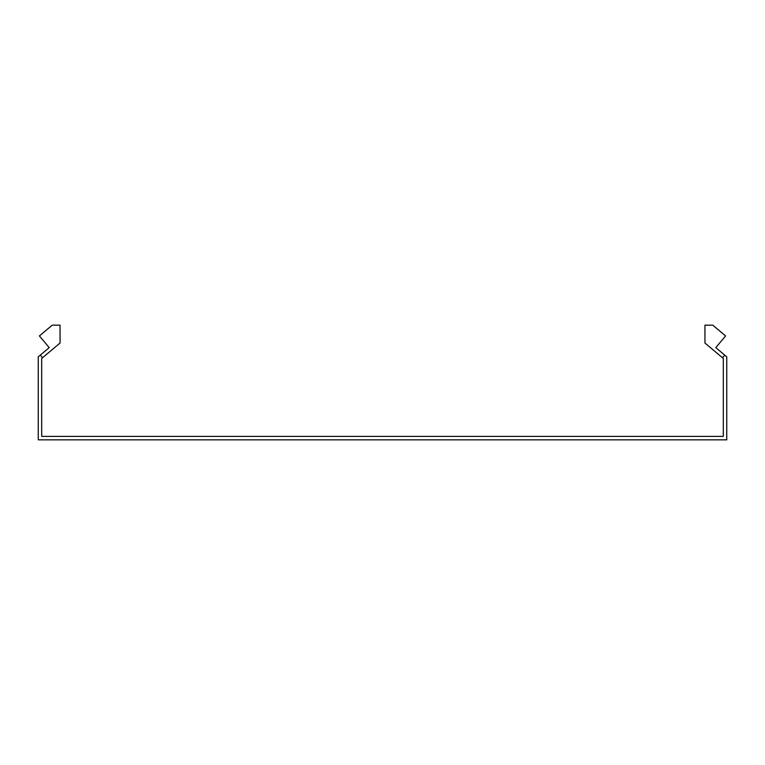 <?xml version="1.0" encoding="UTF-8"?>
<svg xmlns="http://www.w3.org/2000/svg" width="765" height="765" viewBox="0 0 765 765"><rect width="100%" height="100%" fill="white"/><g stroke="black" fill="none" stroke-linecap="round" stroke-linejoin="round"><path stroke-width="1.15" d="M42.515 357.752L40.296 355.113L49.218 347.635L39.398 335.931L52.23 325.163L60.053 325.163L60.053 343.036L41.693 358.441L41.693 436.394L723.308 436.394L723.308 358.441L722.485 357.752L724.704 355.113L715.782 347.635L725.602 335.931L712.77 325.163L704.948 325.163L704.948 343.036L722.485 357.752M40.296 355.113L38.25 356.834L38.25 439.837L726.75 439.837L726.75 356.834L724.704 355.113"/></g></svg>
